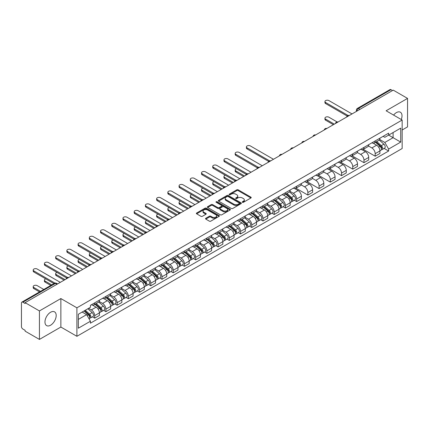 <?xml version="1.0" encoding="UTF-8"?>
<svg xmlns="http://www.w3.org/2000/svg" width="429" height="429" viewBox="0 0 429 429"><rect width="100%" height="100%" fill="white"/><g stroke="black" fill="none" stroke-linecap="round" stroke-linejoin="round"><path stroke-width="0.64" d="M242.428 202.311A0.697 0.402 0 0 0 243.415 202.311L250.917 197.983A0.997 0.574 0 0 0 251.212 197.576A0.997 0.574 0 0 0 250.917 197.168L238.208 189.827A0.997 0.574 0 0 0 236.797 189.827L229.295 194.16A0.697 0.402 0 0 0 229.091 194.444A0.697 0.402 0 0 0 229.295 194.728A0.697 0.402 0 0 0 230.282 194.728L231.252 194.171A3.196 1.845 0 0 1 235.773 194.171L236.835 194.782A3.196 1.845 0 0 1 237.768 196.085A3.196 1.845 0 0 1 236.835 197.388L235.864 197.951A0.697 0.402 0 0 0 235.655 198.236A0.697 0.402 0 0 0 235.864 198.52A0.697 0.402 0 0 0 236.851 198.52L237.822 197.962A3.196 1.845 0 0 1 242.337 197.962L243.399 198.573A3.196 1.845 0 0 1 244.332 199.876A3.196 1.845 0 0 1 243.399 201.18L242.428 201.743A0.697 0.402 0 0 0 242.224 202.027A0.697 0.402 0 0 0 242.428 202.311L242.428 201.743M50.579 325.22A7.937 4.58 120 0 0 55.765 318.227A7.937 4.58 120 0 0 54.547 311.867A7.937 4.58 120 0 0 50.579 312.264A7.937 4.58 120 0 0 45.399 319.251A7.937 4.58 120 0 0 46.611 325.611A7.937 4.58 120 0 0 50.579 325.22M401.26 119.519A7.937 4.58 120 0 0 400.37 112.21A7.937 4.58 120 0 0 396.401 112.602A7.937 4.58 120 0 0 393.597 115.095M205.802 218.281A0.997 0.574 0 0 0 205.512 218.688A0.997 0.574 0 0 0 205.802 219.096L209.368 221.155A0.997 0.574 0 0 0 210.778 221.155L219.112 216.345A0.997 0.574 0 0 0 219.407 215.937A0.997 0.574 0 0 0 219.112 215.53L206.403 208.194A0.997 0.574 0 0 0 204.992 208.194L196.659 213.004A0.997 0.574 0 0 0 196.369 213.411A0.997 0.574 0 0 0 196.659 213.819L200.965 216.302A0.997 0.574 0 0 0 202.381 216.302L205.947 214.243A0.997 0.574 0 0 0 206.236 213.835A0.997 0.574 0 0 0 205.947 213.428L203.807 212.194A2.671 1.544 0 0 1 203.024 211.106A2.671 1.544 0 0 1 204.676 209.679A2.671 1.544 0 0 1 207.588 210.017L215.953 214.849A2.671 1.544 0 0 1 216.736 215.937A2.671 1.544 0 0 1 215.085 217.358A2.671 1.544 0 0 1 212.173 217.026L210.778 216.221A0.997 0.574 0 0 0 209.368 216.221L205.802 218.281L205.802 219.096M76.904 307.818L60.864 298.557L39.43 310.934L25.118 302.67L393.237 90.138L407.55 98.402L386.116 110.779L402.155 120.034L76.904 307.818L76.904 336.304L402.155 148.525L402.155 120.034M231.328 208.478A0.997 0.574 0 0 0 232.738 208.478L241.071 203.668A0.997 0.574 0 0 0 241.361 203.26A0.997 0.574 0 0 0 241.071 202.853L228.362 195.517A0.997 0.574 0 0 0 226.946 195.517L218.618 200.327A0.997 0.574 0 0 0 218.323 200.734A0.997 0.574 0 0 0 218.618 201.142L231.328 208.478M216.463 202.461A0.697 0.402 0 0 1 217.171 202.563L217.171 201.732L230.089 209.191A0.997 0.574 0 0 1 230.384 209.599A0.997 0.574 0 0 1 230.089 210.006L221.761 214.816A0.997 0.574 0 0 1 220.345 214.816L207.641 207.48L207.641 206.665A0.997 0.574 0 0 0 207.346 207.073A0.997 0.574 0 0 0 207.641 207.48M207.641 206.665L211.202 204.606A0.997 0.574 0 0 1 212.618 204.606L217.771 207.582A0.997 0.574 0 0 0 219.181 207.582L221.546 206.215A0.997 0.574 0 0 0 221.841 205.807A0.997 0.574 0 0 0 221.546 205.4L216.184 202.3A0.697 0.402 0 0 1 215.975 202.016A0.697 0.402 0 0 1 216.409 201.646A0.697 0.402 0 0 1 217.171 201.732M39.43 310.934L39.43 339.419L25.118 331.156L25.118 330.325L22.887 329.038A2.032 1.174 -120 0 1 21.45 326.549L21.45 303.04A2.032 1.174 -120 0 1 21.874 302.113L54.456 283.301A2.032 1.174 60 0 1 55.47 283.403L22.887 302.214A2.032 1.174 -120 0 0 21.874 302.113M402.155 130.003L407.55 126.887L407.55 98.402M39.43 339.419L60.864 327.043L76.904 336.304M25.118 302.67L25.118 303.501L22.887 302.214M359.936 109.363L358.424 108.494A2.032 1.174 60 0 0 357.405 108.392L389.988 89.581A2.032 1.174 60 0 1 391.007 89.682L358.424 108.494A2.032 1.174 120 0 0 356.987 110.982L356.987 111.068M392.519 90.551L391.007 89.682M375.182 140.927A4.681 2.703 60 0 1 374.217 143.023L378.963 140.283A4.681 2.703 -120 0 0 379.928 138.186M368.447 145.962L371.873 147.941A4.681 2.703 60 0 1 375.182 153.673L379.928 150.933A4.681 2.703 -120 0 0 376.619 145.2L373.225 143.238M379.928 150.933L379.928 153.464L375.182 156.204L363.283 149.335M374.217 143.023A4.681 2.703 60 0 1 371.911 142.814M375.182 153.673L375.182 156.204M363.964 147.404A4.681 2.703 60 0 1 362.993 149.501L367.739 146.761A4.681 2.703 -120 0 0 368.709 144.664M352.064 155.813L363.964 162.682L368.709 159.942L368.709 157.411A4.681 2.703 -120 0 0 365.401 151.678L362.001 149.716M362.993 149.501A4.681 2.703 60 0 1 360.692 149.292M357.223 152.44L360.655 154.419A4.681 2.703 60 0 1 363.964 160.151L363.964 162.682M352.74 153.882A4.681 2.703 60 0 1 351.775 155.979L356.52 153.239A4.681 2.703 -120 0 0 357.491 151.142M340.841 162.291L352.74 169.16L357.491 166.42L357.491 163.889A4.681 2.703 -120 0 0 354.182 158.156L350.783 156.194M351.775 155.979A4.681 2.703 60 0 1 349.469 155.77M346.005 158.918L349.431 160.896A4.681 2.703 60 0 1 352.74 166.629L352.74 169.16M341.522 160.36A4.681 2.703 60 0 1 340.551 162.457L345.302 159.717A4.681 2.703 -120 0 0 346.267 157.62M329.622 168.769L341.522 175.638L346.267 172.898L346.267 170.367A4.681 2.703 -120 0 0 342.959 164.634L339.564 162.677M340.551 162.457A4.681 2.703 60 0 1 338.25 162.248M334.786 165.396L338.213 167.374A4.681 2.703 60 0 1 341.522 173.107L341.522 175.638M330.303 166.838A4.681 2.703 60 0 1 329.333 168.935L334.078 166.195A4.681 2.703 -120 0 0 335.049 164.098M318.404 175.246L330.303 182.116L335.049 179.376L335.049 176.845A4.681 2.703 -120 0 0 331.74 171.112L328.341 169.155M329.333 168.935A4.681 2.703 60 0 1 327.027 168.726M323.563 171.873L326.995 173.852A4.681 2.703 60 0 1 330.303 179.585L330.303 182.116M319.079 173.316A4.681 2.703 60 0 1 318.114 175.413L322.86 172.673A4.681 2.703 -120 0 0 323.825 170.576M307.18 181.724L319.079 188.599L323.825 185.854L323.825 183.322A4.681 2.703 -120 0 0 320.517 177.59L317.122 175.633M318.114 175.413A4.681 2.703 60 0 1 315.808 175.204M312.344 178.351L315.771 180.33A4.681 2.703 60 0 1 319.079 186.063L319.079 188.599M307.861 179.794A4.681 2.703 60 0 1 306.891 181.891L311.636 179.15A4.681 2.703 -120 0 0 312.607 177.054M295.962 188.202L307.861 195.077L312.607 192.331L312.607 189.8A4.681 2.703 -120 0 0 309.298 184.068L305.898 182.111M306.891 181.891A4.681 2.703 60 0 1 304.59 181.681M301.12 184.829L304.552 186.813A4.681 2.703 60 0 1 307.861 192.541L307.861 195.077M296.637 186.272A4.681 2.703 60 0 1 295.672 188.374L300.418 185.628A4.681 2.703 -120 0 0 301.389 183.532M294.364 200.241L296.637 201.555L301.389 198.815L301.389 196.278A4.681 2.703 -120 0 0 298.08 190.546L294.68 188.588M295.672 188.374A4.681 2.703 60 0 1 293.366 188.159M289.902 191.307L293.329 193.291A4.681 2.703 60 0 1 296.637 199.018L296.637 201.555M285.419 192.75A4.681 2.703 60 0 1 284.448 194.852L289.2 192.106A4.681 2.703 -120 0 0 290.165 190.009M283.145 206.719L285.419 208.033L290.165 205.293L290.165 202.756A4.681 2.703 -120 0 0 286.856 197.029L283.462 195.066M284.448 194.852A4.681 2.703 60 0 1 282.148 194.637M278.684 197.785L282.11 199.769A4.681 2.703 60 0 1 285.419 205.496L285.419 208.033M274.201 199.228A4.681 2.703 60 0 1 273.23 201.33L277.976 198.589A4.681 2.703 -120 0 0 278.947 196.487M271.922 213.197L274.201 214.511L278.947 211.77L278.947 209.234A4.681 2.703 -120 0 0 275.638 203.507L272.238 201.544M273.23 201.33A4.681 2.703 60 0 1 270.924 201.115M267.46 204.268L270.892 206.247A4.681 2.703 60 0 1 274.201 211.974L274.201 214.511M262.977 205.706A4.681 2.703 60 0 1 262.012 207.808L266.758 205.067A4.681 2.703 -120 0 0 267.723 202.965M260.703 219.675L262.977 220.989L267.723 218.248L267.723 215.712A4.681 2.703 -120 0 0 264.414 209.985L261.02 208.022M262.012 207.808A4.681 2.703 60 0 1 259.706 207.593M256.242 210.746L259.668 212.725A4.681 2.703 60 0 1 262.977 218.452L262.977 220.989M251.759 212.183A4.681 2.703 60 0 1 250.788 214.286L255.534 211.545A4.681 2.703 -120 0 0 256.504 209.443M249.48 226.153L251.759 227.467L256.504 224.726L256.504 222.19A4.681 2.703 -120 0 0 253.196 216.463L249.796 214.5M250.788 214.286A4.681 2.703 60 0 1 248.488 214.071M245.018 217.224L248.45 219.203A4.681 2.703 60 0 1 251.759 224.93L251.759 227.467M240.535 218.661A4.681 2.703 60 0 1 239.57 220.763L244.316 218.023A4.681 2.703 -120 0 0 245.286 215.921M238.261 232.631L240.535 233.944L245.286 231.204L245.286 228.668A4.681 2.703 -120 0 0 241.977 222.941L238.578 220.978M239.57 220.763A4.681 2.703 60 0 1 237.264 220.549M233.8 223.702L237.226 225.681A4.681 2.703 60 0 1 240.535 231.408L240.535 233.944M229.317 225.139A4.681 2.703 60 0 1 228.346 227.241L233.097 224.501A4.681 2.703 -120 0 0 234.062 222.399M227.043 239.109L229.317 240.422L234.062 237.682L234.062 235.146A4.681 2.703 -120 0 0 230.754 229.418L227.359 227.456M228.346 227.241A4.681 2.703 60 0 1 226.045 227.027M222.581 230.18L226.008 232.159A4.681 2.703 60 0 1 229.317 237.886L229.317 240.422M218.098 231.617A4.681 2.703 60 0 1 217.128 233.719L221.873 230.979A4.681 2.703 -120 0 0 222.844 228.877M215.819 245.586L218.098 246.9L222.844 244.16L222.844 241.624A4.681 2.703 -120 0 0 219.535 235.896L216.136 233.934M217.128 233.719A4.681 2.703 60 0 1 214.822 233.505M211.358 236.658L214.79 238.637A4.681 2.703 60 0 1 218.098 244.364L218.098 246.9M206.875 238.095A4.681 2.703 60 0 1 205.909 240.197L210.655 237.457A4.681 2.703 -120 0 0 211.62 235.355M204.601 252.064L206.875 253.378L211.62 250.638L211.62 248.101A4.681 2.703 -120 0 0 208.312 242.374L204.917 240.412M205.909 240.197A4.681 2.703 60 0 1 203.603 239.983M200.139 243.136L203.566 245.115A4.681 2.703 60 0 1 206.875 250.847L206.875 253.378M195.656 244.573A4.681 2.703 60 0 1 194.686 246.675L199.431 243.935A4.681 2.703 -120 0 0 200.402 241.833M193.377 258.542L195.656 259.856L200.402 257.116L200.402 254.579A4.681 2.703 -120 0 0 197.093 248.852L193.694 246.889M194.686 246.675A4.681 2.703 60 0 1 192.385 246.461M188.916 249.614L192.348 251.592A4.681 2.703 60 0 1 195.656 257.325L195.656 259.856M184.432 251.051A4.681 2.703 60 0 1 183.467 253.153L188.213 250.413A4.681 2.703 -120 0 0 189.184 248.311M182.159 265.02L184.432 266.334L189.184 263.594L189.184 261.057A4.681 2.703 -120 0 0 185.875 255.33L182.475 253.367M183.467 253.153A4.681 2.703 60 0 1 181.161 252.944M177.697 256.092L181.124 258.07A4.681 2.703 60 0 1 184.432 263.803L184.432 266.334M173.214 257.529A4.681 2.703 60 0 1 172.243 259.631L176.995 256.891A4.681 2.703 -120 0 0 177.96 254.788M170.94 271.498L173.214 272.812L177.96 270.072L177.96 267.54A4.681 2.703 -120 0 0 174.651 261.808L171.257 259.845M172.243 259.631A4.681 2.703 60 0 1 169.943 259.422M166.479 262.569L169.905 264.548A4.681 2.703 60 0 1 173.214 270.281L173.214 272.812M161.996 264.007A4.681 2.703 60 0 1 161.025 266.109L165.771 263.368A4.681 2.703 -120 0 0 166.742 261.266M159.717 277.976L161.996 279.29L166.742 276.549L166.742 274.018A4.681 2.703 -120 0 0 163.433 268.286L160.033 266.323M161.025 266.109A4.681 2.703 60 0 1 158.719 265.9M155.255 269.047L158.687 271.026A4.681 2.703 60 0 1 161.996 276.759L161.996 279.29M150.772 270.484A4.681 2.703 60 0 1 149.807 272.587L154.553 269.846A4.681 2.703 -120 0 0 155.518 267.744M148.498 284.454L150.772 285.768L155.518 283.027L155.518 280.496A4.681 2.703 -120 0 0 152.215 274.764L148.815 272.801M149.807 272.587A4.681 2.703 60 0 1 147.501 272.377M144.037 275.525L147.463 277.504A4.681 2.703 60 0 1 150.772 283.237L150.772 285.768M139.554 276.962A4.681 2.703 60 0 1 138.583 279.065L143.329 276.324A4.681 2.703 -120 0 0 144.3 274.222M137.275 290.932L139.554 292.246L144.3 289.505L144.3 286.974A4.681 2.703 -120 0 0 140.991 281.242L137.591 279.279M138.583 279.065A4.681 2.703 60 0 1 136.283 278.855M132.813 282.003L136.245 283.982A4.681 2.703 60 0 1 139.554 289.714L139.554 292.246M128.33 283.44A4.681 2.703 60 0 1 127.365 285.542L132.111 282.802A4.681 2.703 -120 0 0 133.081 280.7M126.056 297.41L128.33 298.723L133.081 295.983L133.081 293.452A4.681 2.703 -120 0 0 129.773 287.72L126.373 285.757M127.365 285.542A4.681 2.703 60 0 1 125.059 285.333M121.595 288.481L125.021 290.46A4.681 2.703 60 0 1 128.33 296.192L128.33 298.723M117.112 289.918A4.681 2.703 60 0 1 116.141 292.02L120.892 289.28A4.681 2.703 -120 0 0 121.857 287.178M114.838 303.888L117.112 305.201L121.857 302.461L121.857 299.93A4.681 2.703 -120 0 0 118.549 294.197L115.154 292.235M116.141 292.02A4.681 2.703 60 0 1 113.841 291.811M110.376 294.959L113.803 296.938A4.681 2.703 60 0 1 117.112 302.67L117.112 305.201M105.893 296.396A4.681 2.703 60 0 1 104.923 298.498L109.668 295.758A4.681 2.703 -120 0 0 110.639 293.656M103.614 310.365L105.893 311.679L110.639 308.939L110.639 306.408A4.681 2.703 -120 0 0 107.33 300.675L103.931 298.713M104.923 298.498A4.681 2.703 60 0 1 102.617 298.289M99.153 301.437L102.585 303.416A4.681 2.703 60 0 1 105.893 309.148L105.893 311.679M94.67 302.874A4.681 2.703 60 0 1 93.704 304.976L98.45 302.236A4.681 2.703 -120 0 0 99.415 300.134M92.396 316.843L94.67 318.157L99.415 315.417L99.415 312.886A4.681 2.703 -120 0 0 96.112 307.153L92.712 305.191M93.704 304.976A4.681 2.703 60 0 1 91.398 304.767M88.631 308.317L91.361 309.894A4.681 2.703 60 0 1 94.67 315.626L94.67 318.157M383.129 136.336L384.824 137.312L400.718 128.132L393.093 132.534L393.093 137.688L384.824 142.46L379.665 139.484M78.346 319.407L86.615 314.629L90.428 321.23L78.346 328.206L78.346 314.253L90.428 307.277L90.428 305.325L388.631 133.156L388.631 135.108L400.718 142.085L388.631 149.061L384.824 142.46M400.718 128.132L400.718 142.085M90.428 321.23L90.428 323.182L388.631 151.013L388.631 149.061M60.864 298.557L60.864 327.043M86.615 314.629L82.153 312.055M384.127 148.413L388.631 151.013M242.707 202.413L243.399 202.011A3.196 1.845 0 0 0 244.332 200.708L244.332 199.876M237.768 196.085L237.768 196.916A3.196 1.845 0 0 1 236.835 198.219L236.143 198.622M250.917 197.168L250.917 197.983L238.208 190.658A0.997 0.574 0 0 0 236.797 190.658L229.574 194.83M241.055 203.673L228.362 196.348A0.997 0.574 0 0 0 226.946 196.348L218.629 201.147L218.618 200.327M239.302 203.544A0.697 0.402 0 0 0 239.511 203.26A0.697 0.402 0 0 0 239.302 202.976L228.148 196.536A0.697 0.402 0 0 0 227.161 196.536L226.137 197.126A3.196 1.845 0 0 0 225.198 198.429A3.196 1.845 0 0 0 226.137 199.732L233.762 204.134A3.196 1.845 0 0 0 238.277 204.134L239.302 203.544L239.302 204.376A0.697 0.402 0 0 0 239.511 204.091L239.511 203.26M225.198 198.429L225.198 199.26A3.196 1.845 0 0 0 226.137 200.563L226.137 199.732M239.302 204.376L238.277 204.965A3.196 1.845 0 0 1 233.762 204.965L226.137 200.563M207.652 207.486L211.202 205.437L211.202 204.606M221.841 205.807L221.841 206.639A0.997 0.574 0 0 1 221.546 207.046L219.181 208.408A0.997 0.574 0 0 1 217.771 208.408L212.618 205.437A0.997 0.574 0 0 0 211.202 205.437M217.171 202.563L230.078 210.012M223.118 210.666A2.671 1.544 0 0 0 226.029 211.004A2.671 1.544 0 0 0 227.676 209.577A2.671 1.544 0 0 0 226.898 208.489L223.949 206.783A0.997 0.574 0 0 0 222.538 206.783L220.168 208.151A0.997 0.574 0 0 0 219.879 208.558A0.997 0.574 0 0 0 220.168 208.966L223.118 210.666L223.118 211.497A2.671 1.544 0 0 0 226.029 211.835A2.671 1.544 0 0 0 227.676 210.408L227.676 209.577M219.879 208.558L219.879 209.39A0.997 0.574 0 0 0 220.168 209.797L220.168 208.966M223.118 211.497L220.168 209.797M216.736 215.937L216.736 216.768A2.671 1.544 0 0 1 215.085 218.189A2.671 1.544 0 0 1 212.173 217.857L210.778 217.053A0.997 0.574 0 0 0 209.368 217.053L205.818 219.101M203.024 211.106L203.024 211.937A2.671 1.544 0 0 0 203.807 213.025L203.807 212.194M205.931 214.253L203.807 213.025M219.112 215.53L219.112 216.345L206.403 209.025A0.997 0.574 0 0 0 204.992 209.025L196.675 213.824L196.659 213.004M375.509 142.278L380.078 146.359A2.542 1.469 60 0 1 380.877 150.289L379.928 150.836M375.627 142.385L377.783 143.629M337.103 121.933L328.936 117.214A2.338 1.351 -0 0 0 326.383 116.919A2.338 1.351 -0 0 0 324.941 118.168A2.338 1.351 -0 0 0 325.627 119.123L334.33 124.147M375.97 142.01L381.054 146.552A1.223 0.702 60 0 1 381.44 148.439A1.223 0.702 60 0 1 381.327 148.482M376.732 141.57L381.301 145.651A2.542 1.469 60 0 1 382.1 149.582A2.542 1.469 60 0 1 381.333 149.667M379.279 140.042L383.891 144.155A2.542 1.469 60 0 1 384.69 148.091L382.1 149.582M333.392 124.689L325.627 120.2A2.338 1.351 180 0 1 324.941 119.246L324.941 118.168M347.19 116.039L325.627 103.593A2.338 1.351 180 0 1 324.941 102.638L324.941 101.555A2.338 1.351 -0 0 0 325.627 102.515L348.117 115.498M352.021 113.932L328.936 100.6A2.338 1.351 -0 0 0 326.383 100.311A2.338 1.351 -0 0 0 324.941 101.555M285.746 194.101L290.315 198.182A2.542 1.469 60 0 1 291.114 202.113L290.165 202.665M285.864 194.208L288.015 195.452M236.54 168.763A2.338 1.351 -0 0 0 235.178 169.991A2.338 1.351 -0 0 0 235.864 170.946L244.568 175.97M286.207 193.838L291.291 198.375A1.223 0.702 60 0 1 291.677 200.263A1.223 0.702 60 0 1 291.564 200.305M286.969 193.399L291.538 197.474A2.542 1.469 60 0 1 292.337 201.41A2.542 1.469 60 0 1 291.57 201.491M289.516 191.865L294.128 195.983A2.542 1.469 60 0 1 294.927 199.914L292.337 201.41M243.629 176.512L235.864 172.029A2.338 1.351 180 0 1 235.178 171.074L235.178 169.991M274.522 200.579L279.097 204.66A2.542 1.469 60 0 1 279.896 208.591L278.947 209.143M274.646 200.686L276.796 201.93M225.322 175.241A2.338 1.351 -0 0 0 223.954 176.469A2.338 1.351 -0 0 0 224.64 177.424L233.344 182.448M274.984 200.316L280.073 204.853A1.223 0.702 60 0 1 280.453 206.74A1.223 0.702 60 0 1 280.346 206.783M275.745 199.876L280.319 203.957A2.542 1.469 60 0 1 281.118 207.888A2.542 1.469 60 0 1 280.346 207.968M278.298 198.343L282.909 202.461A2.542 1.469 60 0 1 283.708 206.392L281.118 207.888M232.411 182.99L224.64 178.507A2.338 1.351 180 0 1 223.954 177.552L223.954 176.469M263.304 207.057L267.873 211.138A2.542 1.469 60 0 1 268.672 215.068L267.723 215.621M263.422 207.169L265.578 208.408M214.098 181.719A2.338 1.351 -0 0 0 212.736 182.947A2.338 1.351 -0 0 0 213.422 183.902L222.125 188.926M263.765 206.794L268.854 211.331A1.223 0.702 60 0 1 269.235 213.218A1.223 0.702 60 0 1 269.122 213.267M264.527 206.354L269.096 210.435A2.542 1.469 60 0 1 269.895 214.366A2.542 1.469 60 0 1 269.128 214.446M267.074 204.821L271.686 208.939A2.542 1.469 60 0 1 272.485 212.87L269.895 214.366M221.187 189.468L213.422 184.985A2.338 1.351 180 0 1 212.736 184.03L212.736 182.947M252.08 213.535L256.655 217.616A2.542 1.469 60 0 1 257.454 221.552L256.504 222.099M252.204 213.647L254.354 214.886M202.879 188.197A2.338 1.351 -0 0 0 201.517 189.425A2.338 1.351 -0 0 0 202.198 190.385L210.902 195.404M252.542 213.272L257.631 217.809A1.223 0.702 60 0 1 258.017 219.696A1.223 0.702 60 0 1 257.904 219.745M253.303 212.832L257.877 216.913A2.542 1.469 60 0 1 258.676 220.844A2.542 1.469 60 0 1 257.909 220.924M255.856 211.299L260.467 215.417A2.542 1.469 60 0 1 261.266 219.348L258.676 220.844M209.969 195.946L202.198 191.463A2.338 1.351 180 0 1 201.517 190.508L201.517 189.425M240.862 220.013L245.436 224.094A2.542 1.469 60 0 1 246.23 228.03L245.281 228.577M240.985 220.125L243.136 221.364M191.661 194.675A2.338 1.351 -0 0 0 190.294 195.903A2.338 1.351 -0 0 0 190.98 196.863L199.683 201.887M241.323 219.75L246.412 224.287A1.223 0.702 60 0 1 246.793 226.174A1.223 0.702 60 0 1 246.68 226.222M242.085 219.31L246.659 223.391A2.542 1.469 60 0 1 247.453 227.322A2.542 1.469 60 0 1 246.686 227.402M244.632 217.776L249.244 221.895A2.542 1.469 60 0 1 250.043 225.826L247.453 227.322M198.75 202.424L190.98 197.941A2.338 1.351 180 0 1 190.294 196.986L190.294 195.903M229.644 226.491L234.213 230.571A2.542 1.469 60 0 1 235.012 234.507L234.062 235.054M229.762 226.603L231.912 227.842M180.437 201.158A2.338 1.351 -0 0 0 179.075 202.381A2.338 1.351 -0 0 0 179.762 203.341L188.465 208.365M230.105 226.228L235.189 230.764A1.223 0.702 60 0 1 235.575 232.652A1.223 0.702 60 0 1 235.462 232.7M230.866 225.788L235.435 229.869A2.542 1.469 60 0 1 236.234 233.8A2.542 1.469 60 0 1 235.467 233.88M233.414 224.254L238.025 228.373A2.542 1.469 60 0 1 238.824 232.303L236.234 233.8M187.527 208.902L179.762 204.418A2.338 1.351 180 0 1 179.075 203.464L179.075 202.381M218.42 232.974L222.994 237.049A2.542 1.469 60 0 1 223.793 240.985L222.844 241.532M218.543 233.081L220.694 234.32M169.219 207.636A2.338 1.351 -0 0 0 167.852 208.864A2.338 1.351 -0 0 0 168.538 209.819L177.241 214.843M218.881 232.706L223.97 237.242A1.223 0.702 60 0 1 224.351 239.13A1.223 0.702 60 0 1 224.244 239.178M219.643 232.266L224.217 236.347A2.542 1.469 60 0 1 225.016 240.278A2.542 1.469 60 0 1 224.244 240.358M222.195 230.732L226.807 234.851A2.542 1.469 60 0 1 227.606 238.781L225.016 240.278M176.308 215.379L168.538 210.896A2.338 1.351 180 0 1 167.852 209.942L167.852 208.864M207.202 239.452L211.77 243.527A2.542 1.469 60 0 1 212.569 247.463L211.62 248.01M207.32 239.559L209.475 240.798M157.995 214.114A2.338 1.351 -0 0 0 156.633 215.342A2.338 1.351 -0 0 0 157.32 216.296L166.023 221.321M207.663 239.184L212.752 243.72A1.223 0.702 60 0 1 213.133 245.608A1.223 0.702 60 0 1 213.02 245.656M208.424 238.744L212.993 242.825A2.542 1.469 60 0 1 213.792 246.755A2.542 1.469 60 0 1 213.025 246.836M210.971 237.21L215.583 241.329A2.542 1.469 60 0 1 216.382 245.259L213.792 246.755M165.085 221.857L157.32 217.374A2.338 1.351 180 0 1 156.633 216.42L156.633 215.342M195.978 245.93L200.552 250.005A2.542 1.469 60 0 1 201.351 253.941L200.402 254.488M196.101 246.037L198.252 247.276M146.777 220.592A2.338 1.351 -0 0 0 145.415 221.82A2.338 1.351 -0 0 0 146.096 222.774L154.799 227.799M196.439 245.661L201.528 250.204A1.223 0.702 60 0 1 201.914 252.086A1.223 0.702 60 0 1 201.802 252.134M197.201 245.222L201.775 249.303A2.542 1.469 60 0 1 202.574 253.233A2.542 1.469 60 0 1 201.807 253.314M199.753 243.693L204.365 247.806A2.542 1.469 60 0 1 205.164 251.737L202.574 253.233M153.866 228.335L146.096 223.852A2.338 1.351 180 0 1 145.415 222.898L145.415 221.82M184.76 252.408L189.334 256.483A2.542 1.469 60 0 1 190.127 260.419L189.184 260.966M184.883 252.515L187.033 253.754M135.559 227.07A2.338 1.351 -0 0 0 134.191 228.298A2.338 1.351 -0 0 0 134.878 229.252L143.581 234.277M185.221 252.139L190.31 256.681A1.223 0.702 60 0 1 190.691 258.569A1.223 0.702 60 0 1 190.578 258.612M185.982 251.7L190.556 255.781A2.542 1.469 60 0 1 191.35 259.711A2.542 1.469 60 0 1 190.583 259.792M188.529 250.171L193.141 254.284A2.542 1.469 60 0 1 193.94 258.215L191.35 259.711M142.648 234.813L134.878 230.33A2.338 1.351 180 0 1 134.191 229.376L134.191 228.298M173.541 258.885L178.11 262.961A2.542 1.469 60 0 1 178.909 266.897L177.96 267.444M173.659 258.993L175.81 260.237M124.335 233.548A2.338 1.351 -0 0 0 122.973 234.776A2.338 1.351 -0 0 0 123.659 235.73L132.363 240.755M174.002 258.617L179.086 263.159A1.223 0.702 60 0 1 179.472 265.047A1.223 0.702 60 0 1 179.36 265.09M174.764 258.178L179.333 262.258A2.542 1.469 60 0 1 180.132 266.189A2.542 1.469 60 0 1 179.365 266.27M177.311 256.649L181.923 260.762A2.542 1.469 60 0 1 182.722 264.693L180.132 266.189M131.424 241.291L123.659 236.808A2.338 1.351 180 0 1 122.973 235.853L122.973 234.776M162.318 265.363L166.892 269.444A2.542 1.469 60 0 1 167.691 273.375L166.742 273.922M162.441 265.471L164.591 266.715M113.117 240.026A2.338 1.351 -0 0 0 111.749 241.254A2.338 1.351 -0 0 0 112.436 242.208L121.139 247.233M162.779 265.095L167.868 269.637A1.223 0.702 60 0 1 168.248 271.525A1.223 0.702 60 0 1 168.141 271.568M163.54 264.655L168.114 268.736A2.542 1.469 60 0 1 168.913 272.667A2.542 1.469 60 0 1 168.141 272.747M166.093 263.127L170.704 267.24A2.542 1.469 60 0 1 171.503 271.171L168.913 272.667M120.206 247.769L112.436 243.286A2.338 1.351 180 0 1 111.749 242.331L111.749 241.254M151.099 271.841L155.668 275.922A2.542 1.469 60 0 1 156.467 279.853L155.518 280.4M151.217 271.948L153.373 273.193M101.893 246.503A2.338 1.351 -0 0 0 100.531 247.731A2.338 1.351 -0 0 0 101.217 248.686L109.921 253.711M151.56 271.573L156.649 276.115A1.223 0.702 60 0 1 157.03 278.003A1.223 0.702 60 0 1 156.917 278.046M152.322 271.133L156.891 275.214A2.542 1.469 60 0 1 157.69 279.145A2.542 1.469 60 0 1 156.923 279.225M154.869 269.605L159.481 273.718A2.542 1.469 60 0 1 160.28 277.649L157.69 279.145M108.982 254.247L101.217 249.764A2.338 1.351 180 0 1 100.531 248.809L100.531 247.731M139.875 278.319L144.45 282.4A2.542 1.469 60 0 1 145.249 286.331L144.3 286.878M139.999 278.426L142.149 279.67M90.675 252.981A2.338 1.351 -0 0 0 89.312 254.209A2.338 1.351 -0 0 0 89.993 255.164L98.697 260.188M140.337 278.051L145.426 282.593A1.223 0.702 60 0 1 145.812 284.481A1.223 0.702 60 0 1 145.699 284.524M141.098 277.611L145.672 281.692A2.542 1.469 60 0 1 146.471 285.623A2.542 1.469 60 0 1 145.704 285.703M143.651 276.083L148.262 280.196A2.542 1.469 60 0 1 149.061 284.127L146.471 285.623M97.764 260.73L89.993 256.242A2.338 1.351 180 0 1 89.312 255.287L89.312 254.209M268.645 161.384L247.083 148.938A2.338 1.351 180 0 1 246.396 147.984L246.396 146.906A2.338 1.351 -0 0 0 247.083 147.86L269.573 160.843M273.477 159.277L250.391 145.951A2.338 1.351 -0 0 0 247.844 145.656A2.338 1.351 -0 0 0 246.396 146.906M257.421 167.868L235.864 155.416A2.338 1.351 180 0 1 235.178 154.461L235.178 153.384A2.338 1.351 -0 0 0 235.864 154.338L258.355 167.321M262.258 165.755L239.173 152.429A2.338 1.351 -0 0 0 236.62 152.134A2.338 1.351 -0 0 0 235.178 153.384M246.203 174.346L224.64 161.894A2.338 1.351 180 0 1 223.954 160.939L223.954 159.861A2.338 1.351 -0 0 0 224.64 160.816L247.131 173.799M251.04 172.233L227.949 158.907A2.338 1.351 -0 0 0 225.402 158.612A2.338 1.351 -0 0 0 223.954 159.861M234.985 180.823L213.422 168.372A2.338 1.351 180 0 1 212.736 167.417L212.736 166.339A2.338 1.351 -0 0 0 213.422 167.294L235.912 180.277M239.816 178.711L216.731 165.385A2.338 1.351 -0 0 0 214.178 165.09A2.338 1.351 -0 0 0 212.736 166.339M223.761 187.301L202.198 174.85A2.338 1.351 180 0 1 201.517 173.895L201.517 172.817A2.338 1.351 -0 0 0 202.198 173.772L224.689 186.754M228.598 185.189L205.507 171.863A2.338 1.351 -0 0 0 202.96 171.568A2.338 1.351 -0 0 0 201.517 172.817M212.543 193.779L190.98 181.328A2.338 1.351 180 0 1 190.294 180.373L190.294 179.295A2.338 1.351 -0 0 0 190.98 180.25L213.47 193.232M217.38 191.672L194.289 178.341A2.338 1.351 -0 0 0 191.742 178.046A2.338 1.351 -0 0 0 190.294 179.295M201.319 200.257L179.762 187.805A2.338 1.351 180 0 1 179.075 186.851L179.075 185.773A2.338 1.351 -0 0 0 179.762 186.728L202.252 199.71M206.156 198.15L183.07 184.819A2.338 1.351 -0 0 0 180.518 184.524A2.338 1.351 -0 0 0 179.075 185.773M190.101 206.735L168.538 194.283A2.338 1.351 180 0 1 167.852 193.329L167.852 192.251A2.338 1.351 -0 0 0 168.538 193.206L191.028 206.188M194.938 204.628L171.847 191.296A2.338 1.351 -0 0 0 169.299 191.002A2.338 1.351 -0 0 0 167.852 192.251M178.882 213.213L157.32 200.761A2.338 1.351 180 0 1 156.633 199.807L156.633 198.729A2.338 1.351 -0 0 0 157.32 199.683L179.81 212.666M183.714 211.106L160.628 197.774A2.338 1.351 -0 0 0 158.076 197.479A2.338 1.351 -0 0 0 156.633 198.729M167.659 219.691L146.096 207.239A2.338 1.351 180 0 1 145.415 206.285L145.415 205.207A2.338 1.351 -0 0 0 146.096 206.161L168.586 219.144M172.496 217.583L149.405 204.252A2.338 1.351 -0 0 0 146.857 203.957A2.338 1.351 -0 0 0 145.415 205.207M156.44 226.169L134.878 213.717A2.338 1.351 180 0 1 134.191 212.763L134.191 211.685A2.338 1.351 -0 0 0 134.878 212.639L157.368 225.622M161.277 224.061L138.186 210.73A2.338 1.351 -0 0 0 135.639 210.435A2.338 1.351 -0 0 0 134.191 211.685M145.216 232.647L123.659 220.2A2.338 1.351 180 0 1 122.973 219.24L122.973 218.163A2.338 1.351 -0 0 0 123.659 219.117L146.15 232.105M150.053 230.539L126.968 217.208A2.338 1.351 -0 0 0 124.415 216.913A2.338 1.351 -0 0 0 122.973 218.163M133.998 239.125L112.436 226.678A2.338 1.351 180 0 1 111.749 225.718L111.749 224.64A2.338 1.351 -0 0 0 112.436 225.595L134.926 238.583M138.835 237.017L115.744 223.686A2.338 1.351 -0 0 0 113.197 223.391A2.338 1.351 -0 0 0 111.749 224.64M122.78 245.602L101.217 233.156A2.338 1.351 180 0 1 100.531 232.196L100.531 231.118A2.338 1.351 -0 0 0 101.217 232.073L123.708 245.061M127.611 243.495L104.526 230.164A2.338 1.351 -0 0 0 101.973 229.869A2.338 1.351 -0 0 0 100.531 231.118M111.556 252.08L89.993 239.634A2.338 1.351 180 0 1 89.312 238.68L89.312 237.596A2.338 1.351 -0 0 0 89.993 238.551L112.484 251.539M116.393 249.973L93.302 236.642A2.338 1.351 -0 0 0 90.755 236.347A2.338 1.351 -0 0 0 89.312 237.596M128.657 284.797L133.231 288.878A2.542 1.469 60 0 1 134.025 292.809L133.081 293.356M128.78 284.904L130.931 286.148M79.456 259.459A2.338 1.351 -0 0 0 78.089 260.687A2.338 1.351 -0 0 0 78.775 261.642L87.478 266.666M129.118 284.529L134.207 289.071A1.223 0.702 60 0 1 134.588 290.959A1.223 0.702 60 0 1 134.475 291.001M129.88 284.089L134.454 288.17A2.542 1.469 60 0 1 135.248 292.101A2.542 1.469 60 0 1 134.481 292.181M132.427 282.561L137.039 286.674A2.542 1.469 60 0 1 137.838 290.605L135.248 292.101M86.545 267.208L78.775 262.72A2.338 1.351 180 0 1 78.089 261.765L78.089 260.687M100.338 258.558L78.775 246.112A2.338 1.351 180 0 1 78.089 245.157L78.089 244.074A2.338 1.351 -0 0 0 78.775 245.029L101.265 258.017M105.175 256.451L82.084 243.12A2.338 1.351 -0 0 0 79.537 242.83A2.338 1.351 -0 0 0 78.089 244.074M117.439 291.275L122.008 295.356A2.542 1.469 60 0 1 122.807 299.286L121.857 299.833M117.557 291.382L119.707 292.626M68.232 265.937A2.338 1.351 -0 0 0 66.87 267.165A2.338 1.351 -0 0 0 67.557 268.12L76.26 273.144M117.9 291.007L122.984 295.549A1.223 0.702 60 0 1 123.37 297.436A1.223 0.702 60 0 1 123.257 297.479M118.661 290.567L123.23 294.648A2.542 1.469 60 0 1 124.029 298.579A2.542 1.469 60 0 1 123.262 298.664M121.209 289.039L125.82 293.152A2.542 1.469 60 0 1 126.619 297.088L124.029 298.579M75.322 273.686L67.557 269.197A2.338 1.351 180 0 1 66.87 268.243L66.87 267.165M89.114 265.036L67.557 252.59A2.338 1.351 180 0 1 66.87 251.635L66.87 250.552A2.338 1.351 -0 0 0 67.557 251.507L90.047 264.495M93.951 262.929L70.865 249.598A2.338 1.351 -0 0 0 68.313 249.308A2.338 1.351 -0 0 0 66.87 250.552M106.215 297.753L110.789 301.834A2.542 1.469 60 0 1 111.588 305.764L110.639 306.311M106.338 297.86L108.489 299.104M57.014 272.415A2.338 1.351 -0 0 0 55.647 273.643A2.338 1.351 -0 0 0 56.333 274.598L65.036 279.622M106.676 297.485L111.765 302.027A1.223 0.702 60 0 1 112.146 303.914A1.223 0.702 60 0 1 112.039 303.957M107.438 297.045L112.012 301.126A2.542 1.469 60 0 1 112.811 305.057A2.542 1.469 60 0 1 112.039 305.142M109.99 295.517L114.602 299.63A2.542 1.469 60 0 1 115.401 303.566L112.811 305.057M64.103 280.164L56.333 275.675A2.338 1.351 180 0 1 55.647 274.721L55.647 273.643M77.896 271.514L56.333 259.068A2.338 1.351 180 0 1 55.647 258.113L55.647 257.03A2.338 1.351 -0 0 0 56.333 257.985L78.823 270.972M82.733 269.407L59.642 256.075A2.338 1.351 -0 0 0 57.095 255.786A2.338 1.351 -0 0 0 55.647 257.03M94.997 304.231L99.566 308.312A2.542 1.469 60 0 1 100.365 312.242L99.415 312.789M95.115 304.338L97.27 305.582M45.79 278.893A2.338 1.351 -0 0 0 44.428 280.121A2.338 1.351 -0 0 0 45.115 281.075L51.711 284.883M95.458 303.963L100.547 308.505A1.223 0.702 60 0 1 100.928 310.392A1.223 0.702 60 0 1 100.815 310.435M96.219 303.523L100.788 307.604A2.542 1.469 60 0 1 101.587 311.534A2.542 1.469 60 0 1 100.82 311.62M98.767 301.995L103.378 306.108A2.542 1.469 60 0 1 104.177 310.044L101.587 311.534M50.778 285.424L45.115 282.153A2.338 1.351 180 0 1 44.428 281.199L44.428 280.121M66.677 277.992L45.115 265.546A2.338 1.351 180 0 1 44.428 264.591L44.428 263.508A2.338 1.351 -0 0 0 45.115 264.462L67.605 277.45M71.509 275.885L48.423 262.553A2.338 1.351 -0 0 0 45.871 262.264A2.338 1.351 -0 0 0 44.428 263.508M84.052 310.955L88.347 314.789A2.542 1.469 60 0 1 89.146 318.72L89.017 318.795M84.1 310.934L86.047 312.06M43.801 289.452L37.2 285.644A2.338 1.351 -0 0 0 34.652 285.349A2.338 1.351 -0 0 0 33.21 286.599A2.338 1.351 -0 0 0 33.891 287.553L40.492 291.361M84.513 310.693L89.323 314.983A1.223 0.702 60 0 1 89.709 316.87A1.223 0.702 60 0 1 89.597 316.913M85.274 310.253L89.57 314.082A2.542 1.469 60 0 1 90.369 318.012A2.542 1.469 60 0 1 89.602 318.098M87.865 308.757L92.16 312.585A2.542 1.469 60 0 1 92.959 316.522L90.369 318.012M39.554 291.902L33.891 288.631A2.338 1.351 180 0 1 33.21 287.677L33.21 286.599M53.941 283.596L33.891 272.024A2.338 1.351 180 0 1 33.21 271.069L33.21 269.986A2.338 1.351 -0 0 0 33.891 270.94L54.944 283.097M60.291 282.362L37.2 269.031A2.338 1.351 -0 0 0 34.652 268.742A2.338 1.351 -0 0 0 33.21 269.986M357.057 111.025L356.987 110.982A2.032 1.174 0 0 1 356.392 110.151L356.392 111.411M105.893 309.148L110.639 306.408M117.112 302.67L121.857 299.93M128.33 296.192L133.081 293.452M139.554 289.714L144.3 286.974M150.772 283.237L155.518 280.496M161.996 276.759L166.742 274.018M173.214 270.281L177.96 267.54M184.432 263.803L189.184 261.057M195.656 257.325L200.402 254.579M206.875 250.847L211.62 248.101M218.098 244.364L222.844 241.624M229.317 237.886L234.062 235.146M240.535 231.408L245.286 228.668M251.759 224.93L256.504 222.19M262.977 218.452L267.723 215.712M274.201 211.974L278.947 209.234M285.419 205.496L290.165 202.756M296.637 199.018L301.389 196.278M307.861 192.541L312.607 189.8M319.079 186.063L323.825 183.322M330.303 179.585L335.049 176.845M341.522 173.107L346.267 170.367M352.74 166.629L357.491 163.889M363.964 160.151L368.709 157.411M94.67 315.626L99.415 312.886M91.361 309.894L96.112 307.153M102.585 303.416L107.33 300.675M113.803 296.938L118.549 294.197M125.021 290.46L129.773 287.72M136.245 283.982L140.991 281.242M147.463 277.504L152.215 274.764M158.687 271.026L163.433 268.286M169.905 264.548L174.651 261.808M181.124 258.07L185.875 255.33M192.348 251.592L197.093 248.852M203.566 245.115L208.312 242.374M214.79 238.637L219.535 235.896M226.008 232.159L230.754 229.418M237.226 225.681L241.977 222.941M248.45 219.203L253.196 216.463M259.668 212.725L264.414 209.985M270.892 206.247L275.638 203.507M282.11 199.769L286.856 197.029M293.329 193.291L298.08 190.546M304.552 186.813L309.298 184.068M315.771 180.33L320.517 177.59M326.995 173.852L331.74 171.112M338.213 167.374L342.959 164.634M349.431 160.896L354.182 158.156M360.655 154.419L365.401 151.678M371.873 147.941L376.619 145.2M349.093 115.626A2.032 1.174 120 0 0 348.192 116.141M337.87 122.104A2.032 1.174 120 0 0 336.974 122.619M326.651 128.582A2.032 1.174 120 0 0 325.75 129.097M315.428 135.06A2.032 1.174 120 0 0 314.532 135.58M304.209 141.538A2.032 1.174 120 0 0 303.314 142.058M292.991 148.016A2.032 1.174 120 0 0 292.09 148.536M281.767 154.494A2.032 1.174 120 0 0 280.872 155.014M270.549 160.972A2.032 1.174 120 0 0 269.648 161.492M259.325 167.449A2.032 1.174 120 0 0 258.43 167.97M248.107 173.927A2.032 1.174 120 0 0 247.211 174.447M236.888 180.405A2.032 1.174 120 0 0 235.988 180.925M225.665 186.883A2.032 1.174 120 0 0 224.769 187.403M214.446 193.361A2.032 1.174 120 0 0 213.545 193.881M203.223 199.839A2.032 1.174 120 0 0 202.327 200.359M192.004 206.317A2.032 1.174 120 0 0 191.109 206.837M180.786 212.795A2.032 1.174 120 0 0 179.885 213.315M169.562 219.273A2.032 1.174 120 0 0 168.667 219.793M158.344 225.751A2.032 1.174 120 0 0 157.443 226.271M147.12 232.228A2.032 1.174 120 0 0 146.225 232.749M135.902 238.706A2.032 1.174 120 0 0 135.006 239.226M124.683 245.184A2.032 1.174 120 0 0 123.783 245.704M113.46 251.662A2.032 1.174 120 0 0 112.564 252.182M102.241 258.14A2.032 1.174 120 0 0 101.341 258.66M91.018 264.623A2.032 1.174 120 0 0 90.122 265.138M79.799 271.101A2.032 1.174 120 0 0 78.904 271.616M68.581 277.579A2.032 1.174 120 0 0 67.68 278.094M56.982 284.271L55.47 283.403A2.032 1.174 120 0 1 56.489 283.301A2.032 2.032 0 0 0 54.456 283.301M243.399 202.011L243.399 201.18M235.864 198.52L235.864 197.951M236.835 198.219L236.835 197.388M229.295 194.728L229.295 194.16M236.797 190.658L236.797 189.827M238.208 190.658L238.208 189.827M226.946 196.348L226.946 195.517M228.362 196.348L228.362 195.517M241.071 203.668L241.071 202.853M233.762 204.965L233.762 204.134M238.277 204.965L238.277 204.134M212.618 205.437L212.618 204.606M217.771 208.408L217.771 207.582M219.181 208.408L219.181 207.582M221.546 207.046L221.546 206.215M230.089 210.006L230.089 209.191M209.368 217.053L209.368 216.221M210.778 217.053L210.778 216.221M212.173 217.857L212.173 217.026M205.947 214.243L205.947 213.428M204.992 209.025L204.992 208.194M206.403 209.025L206.403 208.194M380.078 146.359L378.657 147.179M381.692 147.882L381.236 148.144M383.891 144.155L381.301 145.651M325.627 120.2L325.627 119.123M325.627 102.515L325.627 103.593M290.315 198.182L288.889 199.008M291.929 199.705L291.468 199.968M294.128 195.983L291.538 197.474M235.864 172.029L235.864 170.946M279.097 204.66L277.67 205.486M280.705 206.183L280.25 206.446M282.909 202.461L280.319 203.957M224.64 178.507L224.64 177.424M267.873 211.138L266.452 211.964M269.487 212.661L269.031 212.923M271.686 208.939L269.096 210.435M213.422 184.985L213.422 183.902M256.655 217.616L255.228 218.441M258.269 219.139L257.808 219.401M260.467 215.417L257.877 216.913M202.198 191.463L202.198 190.385M245.436 224.094L244.01 224.919M247.045 225.616L246.589 225.879M249.244 221.895L246.659 223.391M190.98 197.941L190.98 196.863M234.213 230.571L232.786 231.397M235.827 232.094L235.365 232.362M238.025 228.373L235.435 229.869M179.762 204.418L179.762 203.341M222.994 237.049L221.568 237.875M224.608 238.572L224.147 238.84M226.807 234.851L224.217 236.347M168.538 210.896L168.538 209.819M211.77 243.527L210.349 244.353M213.385 245.05L212.929 245.318M215.583 241.329L212.993 242.825M157.32 217.374L157.32 216.296M200.552 250.005L199.126 250.831M202.166 251.528L201.705 251.796M204.365 247.806L201.775 249.303M146.096 223.852L146.096 222.774M189.334 256.483L187.907 257.309M190.943 258.006L190.487 258.274M193.141 254.284L190.556 255.781M134.878 230.33L134.878 229.252M178.11 262.961L176.684 263.787M179.724 264.484L179.263 264.752M181.923 260.762L179.333 262.258M123.659 236.808L123.659 235.73M166.892 269.444L165.465 270.265M168.506 270.962L168.045 271.23M170.704 267.24L168.114 268.736M112.436 243.286L112.436 242.208M155.668 275.922L154.247 276.743M157.282 277.44L156.826 277.708M159.481 273.718L156.891 275.214M101.217 249.764L101.217 248.686M144.45 282.4L143.023 283.22M146.064 283.918L145.603 284.186M148.262 280.196L145.672 281.692M89.993 256.242L89.993 255.164M247.083 147.86L247.083 148.938M235.864 154.338L235.864 155.416M224.64 160.816L224.64 161.894M213.422 167.294L213.422 168.372M202.198 173.772L202.198 174.85M190.98 180.25L190.98 181.328M179.762 186.728L179.762 187.805M168.538 193.206L168.538 194.283M157.32 199.683L157.32 200.761M146.096 206.161L146.096 207.239M134.878 212.639L134.878 213.717M123.659 219.117L123.659 220.2M112.436 225.595L112.436 226.678M101.217 232.073L101.217 233.156M89.993 238.551L89.993 239.634M133.231 288.878L131.805 289.698M134.84 290.395L134.384 290.664M137.039 286.674L134.454 288.17M78.775 262.72L78.775 261.642M78.775 245.029L78.775 246.112M122.008 295.356L120.581 296.176M123.622 296.879L123.161 297.141M125.82 293.152L123.23 294.648M67.557 269.197L67.557 268.12M67.557 251.507L67.557 252.59M110.789 301.834L109.363 302.654M112.403 303.357L111.942 303.619M114.602 299.63L112.012 301.126M56.333 275.675L56.333 274.598M56.333 257.985L56.333 259.068M99.566 308.312L98.144 309.132M101.18 309.835L100.724 310.097M103.378 306.108L100.788 307.604M45.115 282.153L45.115 281.075M45.115 264.462L45.115 265.546M88.347 314.789L87.119 315.497M89.961 316.312L89.5 316.575M92.16 312.585L89.57 314.082M33.891 288.631L33.891 287.553M33.891 270.94L33.891 272.024M349.265 115.524A2.032 2.032 0 0 0 346.653 117.031M338.041 122.002A2.032 2.032 0 0 0 335.435 123.509M326.823 128.48A2.032 2.032 0 0 0 324.211 129.987M315.605 134.958A2.032 2.032 0 0 0 312.993 136.465M304.381 141.436A2.032 2.032 0 0 0 301.775 142.943M293.163 147.914A2.032 2.032 0 0 0 290.551 149.421M281.939 154.392A2.032 2.032 0 0 0 279.333 155.899M270.72 160.87A2.032 2.032 0 0 0 268.109 162.377M259.502 167.348A2.032 2.032 0 0 0 256.891 168.854M248.278 173.825A2.032 2.032 0 0 0 245.672 175.332M237.06 180.303A2.032 2.032 0 0 0 234.448 181.81M225.836 186.781A2.032 2.032 0 0 0 223.23 188.293M214.618 193.264A2.032 2.032 0 0 0 212.006 194.771M203.4 199.742A2.032 2.032 0 0 0 200.788 201.249M192.176 206.22A2.032 2.032 0 0 0 189.57 207.727M180.958 212.698A2.032 2.032 0 0 0 178.346 214.205M169.734 219.176A2.032 2.032 0 0 0 167.128 220.683M158.516 225.654A2.032 2.032 0 0 0 155.904 227.161M147.297 232.132A2.032 2.032 0 0 0 144.686 233.639M136.073 238.61A2.032 2.032 0 0 0 133.467 240.117M124.855 245.088A2.032 2.032 0 0 0 122.244 246.595M113.631 251.566A2.032 2.032 0 0 0 111.025 253.072M102.413 258.043A2.032 2.032 0 0 0 99.801 259.55M91.195 264.521A2.032 2.032 0 0 0 88.583 266.028M79.971 270.999A2.032 2.032 0 0 0 77.365 272.506M68.753 277.477A2.032 2.032 0 0 0 66.141 278.984M57.577 283.928L56.489 283.301M357.405 108.392A2.032 2.032 0 0 0 356.392 110.151"/></g></svg>
